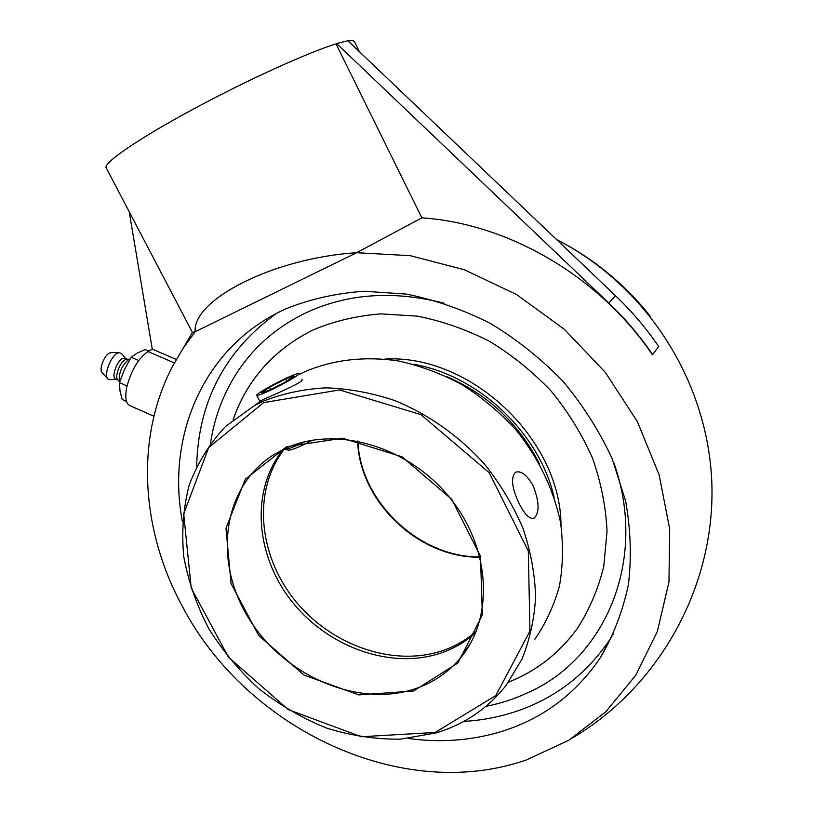 <?xml version="1.0" encoding="UTF-8"?>
<svg xmlns="http://www.w3.org/2000/svg" width="813" height="813" viewBox="0 0 813 813"><rect width="100%" height="100%" fill="white"/><g stroke="black" fill="none" stroke-linecap="round" stroke-linejoin="round"><path stroke-width="1.22" d="M129.084 359.427L128.281 359.834C121.798 365.728 118.8 372.761 119.267 380.941L119.623 382.12M127.082 359.244L125.202 359.732C119.897 362.242 114.43 377.049 117.773 379.813L119.531 381.825M125.039 358.259L122.407 358.523C116.483 361.297 111.066 378.167 115.771 379.092L117.997 380.067M121.737 353.716L119.216 352.588L117.418 353.198C110.507 356.379 103.485 375.545 107.926 379.021L110.395 379.701L116.056 379.214M111.239 352.618L109.338 353.076C104.054 355.494 98.739 370.006 102.143 372.689L107.733 378.807M138.708 360.525L131.157 357.253L137.377 352.984L145.181 349.529L148.789 351.084M126.503 401.409L122.174 399.488L119.978 390.738L119.46 382.608L124.46 369.549L131.157 357.253M127.041 385.941L119.46 382.608M336.623 43.567L347.873 40.721L615.563 295.769C631.752 311.237 646.132 328.137 658.672 346.48L652.636 354.58C639.872 335.932 625.248 318.737 608.774 303.015L336.623 43.567L336.033 43.902C307.853 52.459 244.876 81.137 190.852 110.446C136.706 139.765 102.702 163.433 106.218 167.864L192.437 332.436L172.447 366.511C134.816 438.593 141.015 530.432 182.386 606.417C246.166 728.407 401.104 803.549 526.499 759.901L568.775 740.267L605.807 711.792L635.868 675.125L657.371 631.355L668.967 581.996L669.699 529.019L659.109 474.741L637.392 421.673L605.35 372.415L564.456 329.387L516.702 294.641L464.447 269.764L410.24 255.689L356.622 252.721L421.845 217.823L336.033 43.902M354.559 41.839L354.498 41.707C353.899 40.65 351.765 40.386 348.086 40.924M129.226 211.817L152.275 349.153L147.986 351.531C138.332 358.34 131.259 370.22 126.767 387.161C124.765 397.669 125.893 403.868 130.151 405.748L153.891 416.256M152.305 349.133L176.106 359.397M305.464 313.035C277.609 326.572 255.343 345.606 238.666 370.139C223.86 392.242 214.469 416.663 210.486 443.38C214.469 416.642 223.87 392.222 238.687 370.108C255.363 345.596 277.619 326.572 305.464 313.035C347.242 293.473 393.502 290.221 444.223 303.269C393.502 290.221 347.242 293.473 305.464 313.035M485.93 706.345C500.838 703.418 515.086 698.743 528.653 692.341C606.01 657.778 648.032 559.059 613.815 462.709C648.032 559.059 606.01 657.778 528.653 692.33C515.086 698.743 500.838 703.418 485.93 706.345M276.034 313.676C224.622 351.277 198.179 402.089 196.685 466.123M463.725 721.436C479.538 720.511 494.914 717.828 509.863 713.397C551.834 700.786 585.238 676.05 610.085 639.221L613.693 633.418M182.407 521.733C166.116 436.784 203.077 348.177 282.162 310.596L286.572 308.544C310.769 298.94 336.643 293.178 364.204 291.247L406.52 294.113C435.199 299.885 463.207 309.682 490.534 323.503C516.997 339.499 541.123 358.726 562.911 381.206C582.931 405.179 599.344 430.992 612.148 458.623L625.614 500.981C630.725 529.629 631.65 557.555 628.368 584.771C622.788 611.112 613.51 635.319 600.553 657.402C575.269 694.81 541.245 719.82 498.501 732.422C469.447 740.724 439.427 742.747 408.441 738.478M421.845 217.823C508.491 223.636 599.506 276.42 652.321 354.702L652.636 354.58M556.529 239.53C593.226 258.239 624.567 283.91 650.573 316.562M172.447 366.511L182.935 348.564L195.191 331.704L356.622 252.721C273.219 258.006 192.285 299.895 195.191 331.704L192.437 332.436M233.077 419.854C246.705 380.687 272.436 351.186 310.281 331.348L313.909 329.59C334.763 320.972 357.08 315.739 380.87 313.879L417.364 316.135C442.069 321.033 466.144 329.448 489.589 341.379C512.241 355.19 532.81 371.805 551.285 391.236C568.216 411.967 581.945 434.244 592.504 458.095C601.031 482.404 605.878 506.773 607.047 531.194L603.744 566.509C598.195 589.008 589.445 609.587 577.494 628.246C559.557 653.002 536.539 670.999 508.44 682.229M283.229 449.447C250.607 489.772 255.048 553.978 290.79 600.085C326.359 646.335 389.356 669.841 439.792 653.418C453.308 648.967 465.28 642.057 475.696 632.697M413.471 689.343C355.555 707.706 282.345 674.475 247.965 617.047C213.036 559.913 222.711 486.215 274.266 454.365L287.731 447.404C337.497 425.595 409.142 446.794 450.219 498.237C491.601 549.446 494.06 620.106 459.05 659.668C446.703 673.672 431.51 683.56 413.471 689.343M299.458 374.346L305.8 371.277C333.919 359.59 364.641 356.124 397.974 360.86C419.904 365.647 441.215 373.553 461.916 384.59C481.875 397.283 499.924 412.425 516.062 430.016C538.755 458.329 553.572 489.172 560.523 522.546C563.429 544.405 563.063 565.563 559.425 586.021C553.978 605.726 545.675 623.612 534.537 639.689M263.646 401.053L254.408 405.616L225.658 426.368C209.581 443.512 197.407 463.136 189.134 485.259C183.23 508.318 181.451 532.2 183.789 556.905C188.413 581.59 196.736 605.492 208.768 628.612C222.701 650.867 239.459 670.949 259.042 688.865C279.936 705.196 302.416 718.255 326.501 728.052C351.104 735.735 375.779 739.434 400.524 739.149L436.114 732.909C464.518 724.342 487.861 708.479 506.143 685.308L521.926 659.211C529.781 639.821 534.344 619.008 535.615 596.783C534.883 574.08 530.676 551.285 523.003 528.399C513.389 505.869 500.757 484.67 485.107 464.823C459.802 436.469 428.512 414.295 394.559 400.494C371.643 392.842 348.828 388.624 326.135 387.831C303.899 389.01 283.066 393.411 263.646 401.053M533.155 485.818C539.324 501.784 539.68 512.546 534.212 518.094C529.842 519.578 524.842 514.761 519.222 503.664C511.814 488.024 510.564 477.566 515.483 472.292C521.082 470.392 526.976 474.894 533.155 485.818M302.04 379.366L302.06 379.407C304.621 382.09 271.694 395.504 262.396 399.986L259.733 401.063L256.745 395.311M263.676 402.598L339.57 389.945L420.931 414.65L489.213 472.709L528.308 550.96L529.964 631.081L495.778 695.593L435.138 732.462L361.399 736.741L288.391 709.678L228.382 657.097L191.218 588.023L183.697 513.836L208.687 447.577L263.676 402.598M286.603 446.693L245.313 479.223L225.984 528.155L231.075 583.643L258.788 635.603L303.95 675.034L358.767 694.902L413.593 691.009L457.973 662.93L482.353 614.963L480.473 556.214L451.693 499.233L401.998 456.794L342.608 438.207L286.603 446.693M539.466 463.806C518.928 423.766 488.166 394.752 447.17 376.765M310.312 331.328C272.467 351.165 246.735 380.667 233.118 419.833M508.471 682.198C536.56 670.959 559.578 652.961 577.515 628.215L577.494 628.246M561 525.401C560.909 439.01 470.178 353.94 384.915 359.061M554.08 497.099C539.1 432.465 478.135 375.22 413.309 364.244M304.712 441.784L295.851 445.9C289.519 448.563 285.82 449.619 284.753 449.081L284.631 448.918M285.241 449.223L288.097 450.107C291.339 450.412 299.448 447.109 312.416 440.209M267.66 391.551C260.882 394.579 257.233 395.829 256.735 395.281C255.668 394.203 274.448 383.472 287.873 377.445C294.773 374.346 298.503 373.065 299.072 373.594C300.302 374.569 281.278 385.464 267.66 391.551M286.511 381.47L270.038 389.884L261.603 392.74L269.479 387.283L285.607 379.031L294.194 376.073L286.511 381.47M285.607 379.031L286.765 381.287M269.479 387.283L270.658 389.569M174.277 362.883L147.986 351.531M608.774 303.015L615.563 295.769M357.588 441.022C359.58 501.763 418.766 558.226 480.005 557.179M476.276 631.295C466.134 640.136 454.569 646.691 441.581 650.979C391.531 667.31 329.052 644.242 293.503 598.561C257.802 553.003 252.813 489.335 284.58 448.817M126.554 359.255L129.602 359.183M127.295 359.234L124.724 358.116M125.354 358.391L121.584 353.513M110.72 352.618L119.216 352.588M128.281 359.834L130.11 358.95M610.085 639.221L600.553 657.402M572.565 737.919C660.054 685.928 714.973 586.061 711.883 484.202C708.55 382.364 647.402 286.003 556.61 239.611M359.417 51.727L354.498 41.707M357.893 441.073C360.159 501.458 419.102 557.647 479.934 556.885M470.544 643.307L459.05 659.668M262.396 399.986L254.408 405.616M534.212 518.094L533.125 518.491"/></g></svg>
